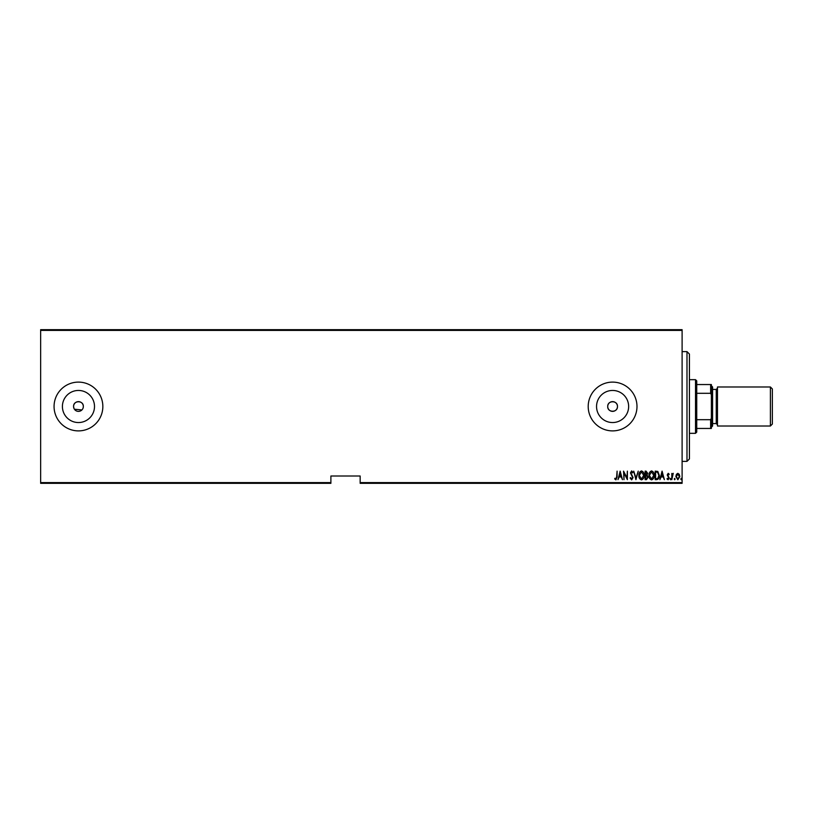 <?xml version="1.0" encoding="UTF-8"?>
<svg xmlns="http://www.w3.org/2000/svg" width="813" height="813" viewBox="0 0 813 813"><rect width="100%" height="100%" fill="white"/><g stroke="black" fill="none" stroke-linecap="round" stroke-linejoin="round"><path stroke-width="1.22" d="M83.241 407.455L83.333 406.5A4.878 4.878 0 0 0 78.455 401.622A4.878 4.878 0 0 0 73.577 406.5L73.953 408.37M83.333 406.5C83.637 400.22 73.282 400.199 73.577 406.5A4.878 4.878 0 0 0 78.455 411.378A4.878 4.878 0 0 0 83.333 406.5M617.474 406.5A4.878 4.878 0 0 0 612.596 401.622A4.878 4.878 0 0 0 607.718 406.5C607.413 412.791 617.778 412.791 617.474 406.5C617.778 400.22 607.423 400.199 607.718 406.5A4.878 4.878 0 0 0 612.596 411.378A4.878 4.878 0 0 0 617.474 406.5M628.642 406.5A16.047 16.047 0 0 0 612.596 390.453A16.047 16.047 0 0 0 596.549 406.5A16.047 16.047 0 0 0 612.596 422.547A16.047 16.047 0 0 0 628.642 406.5M94.501 406.5A16.047 16.047 0 0 0 78.455 390.453A16.047 16.047 0 0 0 62.408 406.5A16.047 16.047 0 0 0 78.455 422.547A16.047 16.047 0 0 0 94.501 406.5M102.845 406.5A24.39 24.39 0 0 0 78.455 382.11A24.39 24.39 0 0 0 54.065 406.5A24.39 24.39 0 0 0 78.455 430.89A24.39 24.39 0 0 0 102.845 406.5M636.986 406.5A24.39 24.39 0 0 0 612.596 382.11A24.39 24.39 0 0 0 588.206 406.5A24.39 24.39 0 0 0 612.596 430.89A24.39 24.39 0 0 0 636.986 406.5M682.107 482.597L682.107 483.329L360.159 483.329L360.159 482.597L682.107 482.597L682.107 330.403L40.65 330.403L40.65 329.671L682.107 329.671L682.107 330.403M40.65 482.597L330.891 482.597L330.891 483.329L40.65 483.329L40.65 330.403M676.386 474.355L677.839 473.318L679.292 474.355L679.81 476.57L677.839 479.782L675.867 476.57L676.386 474.355M671.823 479.67L671.823 473.43L672.26 474.355L673.245 473.318L671.823 479.67M668.205 473.318L669.19 474.213L668.886 474.741L668.184 474.091L667.656 474.924L669.19 477.973L668.083 479.782L667.006 478.938L667.3 478.359L668.073 479.009L668.753 478.014L667.219 474.955L668.205 473.318M656.752 479.67L655.187 479.67L655.187 471.134L657.819 471.438L659.343 475.514C659.546 477.759 658.682 479.142 656.752 479.67M645.115 479.67L645.115 471.134L646.071 471.134L647.636 473.247L647.067 475.066L648.073 477.251L646.467 479.67L645.115 479.67M635.918 479.67L633.734 471.134L635.979 478.024L638.225 471.134L635.918 479.67M623.998 479.67L623.551 471.134L626.945 477.861L627.382 471.134L627.382 479.67L623.998 472.953L623.998 479.67M616.66 476.814L617.097 471.134L617.097 476.896L615.919 479.894L614.689 478.908L614.953 478.247L615.949 479.009L616.66 476.814M360.159 482.597L360.159 476.012L330.891 476.012L330.891 482.597M620.167 471.134L622.463 479.67L621.284 476.936L619.15 476.936L617.971 479.67L620.167 471.134M631.65 479.894L630.126 478.024L630.553 477.587L631.65 479.009L632.636 477.566L630.451 472.902L631.66 470.91L632.971 472.363L632.555 472.881L631.61 471.794L630.888 472.871L633.073 477.577L631.65 479.894M638.876 475.442C638.733 473.207 639.597 471.692 641.467 470.91C643.398 471.642 644.282 473.136 644.13 475.402C644.282 477.638 643.408 479.131 641.508 479.894C639.618 479.152 638.733 477.668 638.876 475.442M648.947 475.442C648.794 473.207 649.658 471.692 651.538 470.91C653.469 471.642 654.353 473.136 654.201 475.402C654.343 477.638 653.469 479.131 651.579 479.894C649.689 479.152 648.804 477.668 648.947 475.442M662.077 471.134L664.373 479.67L663.195 476.936L661.071 476.936L659.892 479.67L662.077 471.134M670.176 479.07L670.613 478.359L671.05 479.07L670.613 479.782L670.176 479.07M674.231 479.07L674.668 478.359L675.105 479.07L674.668 479.782L674.231 479.07M680.796 479.07L681.233 478.359L681.67 479.07L681.233 479.782L680.796 479.07M74.4 409.213L81.9 409.945M621.061 476.062L620.217 472.78L619.374 476.062L621.061 476.062M643.693 475.392L641.498 471.794L639.313 475.432L641.498 479.009L643.693 475.392M646.152 472.007L645.552 472.007L645.552 474.741L647.199 473.268L646.152 472.007M645.847 475.625L645.552 478.796L646.203 478.796L647.636 477.251L646.772 475.717L645.847 475.625M653.764 475.392L651.559 471.794L649.384 475.432L651.559 479.009L653.764 475.392M655.624 472.007L655.624 478.796L657.676 478.572L658.906 475.503L657.554 472.251L655.624 472.007M662.971 476.062L662.138 472.78L661.294 476.062L662.971 476.062M679.373 476.57L677.839 474.091L676.304 476.57L677.839 479.009L679.373 476.57M686.985 351.623L689.424 354.062L689.424 458.939L686.985 461.378L686.985 351.623L682.107 351.623M695.522 379.671L696.741 380.891L696.741 432.11L695.522 433.329L695.522 379.671L689.424 379.671M696.741 384.549L711.375 384.549L711.375 428.451L710.643 428.451L710.643 419.691L711.375 418.207M696.741 419.691L710.643 419.691M711.375 394.793L710.643 393.309L710.643 384.549M696.741 393.309L710.643 393.309M696.741 428.451L710.643 428.451M772.35 388.939L772.35 424.061L770.399 426.012L770.399 386.988L772.35 388.939M711.375 385.769L712.595 386.988L712.595 426.012L711.375 427.232M770.399 426.012L717.473 426.012L717.473 386.988L770.399 386.988M712.595 423.573L716.253 423.573L716.253 389.427L717.473 388.208M686.985 461.378L682.107 461.378M695.522 433.329L689.424 433.329M716.253 423.573L717.473 424.793M712.595 389.427L716.253 389.427"/></g></svg>
